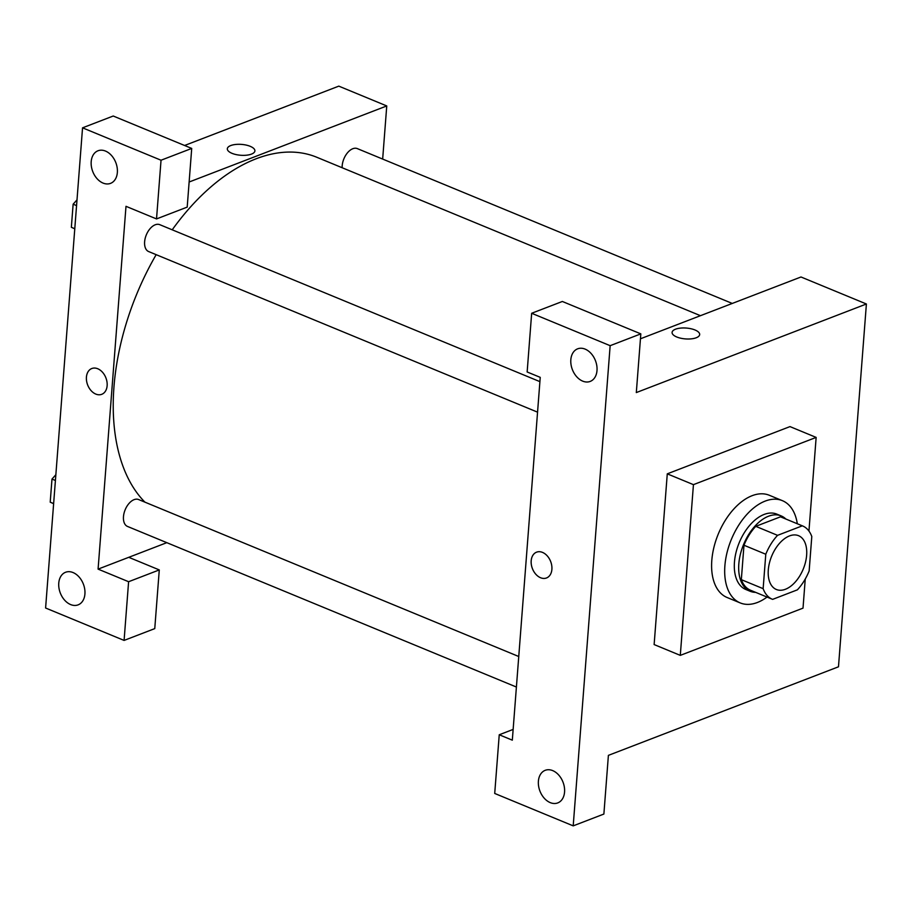 <?xml version="1.0" encoding="UTF-8"?>
<svg xmlns="http://www.w3.org/2000/svg" width="912" height="912" viewBox="0 0 912 912"><rect width="100%" height="100%" fill="white"/><g stroke="black" fill="none" stroke-linecap="round" stroke-linejoin="round"><path stroke-width="1.37" d="M785.414 589.266A29.104 17.054 -67.6 0 1 776.363 589.494A29.104 17.054 -67.6 0 1 771.7 556.081A29.104 17.054 -67.6 0 1 798.57 535.697A29.104 17.054 -67.6 0 1 805.513 562.145A29.104 17.054 -67.6 0 1 785.414 589.266M809.149 570.946L811.794 536.53A39.649 23.233 -67.6 0 0 802.606 525.939A39.649 23.233 -67.6 0 0 802.298 525.825L777.56 535.344A39.649 23.233 -67.6 0 0 765.784 554.245L763.139 588.662A39.649 23.233 -67.6 0 0 772.327 599.252A39.649 23.233 -67.6 0 0 772.635 599.366L797.373 589.847A39.649 23.233 -67.6 0 0 809.149 570.946M765.784 554.245L743.975 545.239L741.331 579.656L763.139 588.662M750.838 590.36A39.649 23.233 -67.6 0 1 750.53 590.246A39.649 23.233 -67.6 0 1 741.331 579.656M743.975 545.239A39.649 23.233 -67.6 0 1 755.763 526.338L777.56 535.344M781.094 517.07A39.649 23.233 -67.6 0 0 780.797 516.944A39.649 23.233 -67.6 0 0 780.501 516.819L755.763 526.338M785.882 519.042A40.744 23.872 112.4 0 0 781.219 515.93A40.744 23.872 112.4 0 0 738.823 563.924A40.744 23.872 112.4 0 0 750.109 591.261A40.744 23.872 112.4 0 0 755.615 592.344M750.109 591.261L745.754 589.46A40.744 23.872 -67.6 0 1 734.456 562.123A40.744 23.872 -67.6 0 1 776.853 514.129L781.219 515.93M780.501 516.819L802.298 525.825M767.049 597.064A55.301 32.399 -67.6 0 1 757.405 602.479A55.301 32.399 -67.6 0 1 740.202 602.912A55.301 32.399 -67.6 0 1 731.356 539.425A55.301 32.399 -67.6 0 1 782.416 500.677A55.301 32.399 -67.6 0 1 797.316 523.762M740.202 602.912L727.115 597.508A55.301 32.399 -67.6 0 1 718.28 534.022A55.301 32.399 -67.6 0 1 769.329 495.273L782.416 500.677M805.25 579.017L803.016 608.133L680.295 655.375L693.439 484.648L816.149 437.407L808.944 531.058M680.295 655.375L654.132 644.567L667.276 473.841L789.986 426.599L816.149 437.407M610.151 345.682L573.203 825.862L603.881 814.051L608.395 755.364L838.481 666.797L866.4 303.992L636.314 392.57L640.828 333.872L610.151 345.682L531.662 313.272L562.351 301.473L640.828 333.872M585.151 349.125A17.465 12.369 -111.1 0 0 577.638 348.829A17.465 12.369 -111.1 0 0 572.371 369.577A17.465 12.369 -111.1 0 0 590.189 381.421A17.465 12.369 -111.1 0 0 596.79 365.632A17.465 12.369 -111.1 0 0 585.151 349.125M513.148 729.418L499.24 734.764L512.316 740.168L540.235 377.363L527.147 371.971L531.662 313.272M550.255 802.628A17.465 12.369 -111.1 0 0 557.756 802.913A17.465 12.369 -111.1 0 0 563.023 782.177A17.465 12.369 -111.1 0 0 545.205 770.321A17.465 12.369 -111.1 0 0 538.604 786.121A17.465 12.369 -111.1 0 0 550.255 802.628M499.24 734.764L494.714 793.451L573.203 825.862M667.276 473.841L693.439 484.648M699.664 334.544A13.828 5.438 4.4 0 0 694.978 329.973A13.828 5.438 -175.6 0 1 699.664 334.544A13.828 5.438 -175.6 0 1 685.459 338.911A13.828 5.438 -175.6 0 1 672.087 332.424A13.828 5.438 -175.6 0 1 680.386 328.115A13.828 5.438 -175.6 0 1 694.978 329.973A13.828 5.438 4.4 0 0 680.386 328.126A13.828 5.438 4.4 0 0 672.087 332.424M640.452 338.785L800.998 276.986L866.4 303.992M536.575 552.17A13.828 9.793 -111.1 0 0 531.354 564.676A13.828 9.793 -111.1 0 0 540.565 577.741A13.828 9.793 68.9 0 1 531.343 564.676A13.828 9.793 68.9 0 1 536.564 552.17A13.828 9.793 68.9 0 1 550.677 561.553A13.828 9.793 68.9 0 1 546.505 577.969A13.828 9.793 68.9 0 1 540.565 577.741A13.828 9.793 -111.1 0 0 546.505 577.969M144.917 502.147A195.008 114.251 -67.6 0 1 113.954 386.984A195.008 114.251 -67.6 0 1 156.169 254.665M172.22 229.813A195.008 114.251 -67.6 0 1 316.852 157.286L700.462 315.689M537.556 412.156L148.656 251.564A14.558 8.527 -67.6 0 1 144.62 241.805A14.558 8.527 -67.6 0 1 159.771 224.671L539.904 381.638M516.409 687.032L127.509 526.441A14.558 8.527 -67.6 0 1 123.473 516.682A14.558 8.527 -67.6 0 1 138.613 499.548L518.757 656.515M342.148 167.728A14.558 8.527 -67.6 0 1 342.194 165.756A14.558 8.527 -67.6 0 1 357.333 148.61L732.279 303.445M98.086 569.122L125.993 206.317L156.522 218.926L161.036 160.227L82.547 127.828L45.6 608.008L124.089 640.418L128.603 581.719L98.086 569.122L166.793 542.674M382.664 159.076L386.756 105.94L189.126 182.012M91.816 368.516A13.828 9.793 -111.1 0 0 86.594 381.022A13.828 9.793 -111.1 0 0 95.806 394.087A13.828 9.793 68.9 0 1 86.583 381.022A13.828 9.793 68.9 0 1 91.816 368.516A13.828 9.793 68.9 0 1 105.917 377.899A13.828 9.793 68.9 0 1 101.745 394.315A13.828 9.793 68.9 0 1 95.806 394.087A13.828 9.793 -111.1 0 0 101.745 394.315M103.045 183.073A17.465 12.369 68.9 0 1 91.405 166.565A17.465 12.369 68.9 0 1 97.994 150.776A17.465 12.369 68.9 0 1 115.813 162.621A17.465 12.369 68.9 0 1 110.546 183.369A17.465 12.369 68.9 0 1 103.045 183.073M70.612 604.565A17.465 12.369 68.9 0 1 58.972 588.058A17.465 12.369 68.9 0 1 65.561 572.269A17.465 12.369 68.9 0 1 83.38 584.113A17.465 12.369 68.9 0 1 78.113 604.861A17.465 12.369 68.9 0 1 70.612 604.565M128.763 557.312L159.281 569.92L154.766 628.607L124.089 640.418M159.281 569.92L128.603 581.719M156.522 218.926L187.199 207.115L191.714 148.428L113.225 116.018L82.547 127.828M191.714 148.428L161.036 160.227M386.756 105.94L338.797 86.138L184.6 145.487M254.904 150.89A13.828 5.438 4.4 0 0 250.219 146.33A13.828 5.438 -175.6 0 1 254.904 150.89A13.828 5.438 -175.6 0 1 240.7 155.257A13.828 5.438 -175.6 0 1 227.327 148.77A13.828 5.438 -175.6 0 1 235.627 144.461A13.828 5.438 -175.6 0 1 250.219 146.319A13.828 5.438 4.4 0 0 235.627 144.472A13.828 5.438 4.4 0 0 227.327 148.77M55.849 474.742L51.984 479.074L50.206 502.17L53.626 503.698M51.984 479.074L55.415 480.487M50.206 502.17L53.637 503.584M77.007 199.865L73.131 204.197L71.353 227.293L74.773 228.821M73.131 204.197L76.562 205.61M71.353 227.293L74.784 228.707M780.797 516.944L802.606 525.939M750.53 590.246L772.327 599.252"/></g></svg>

